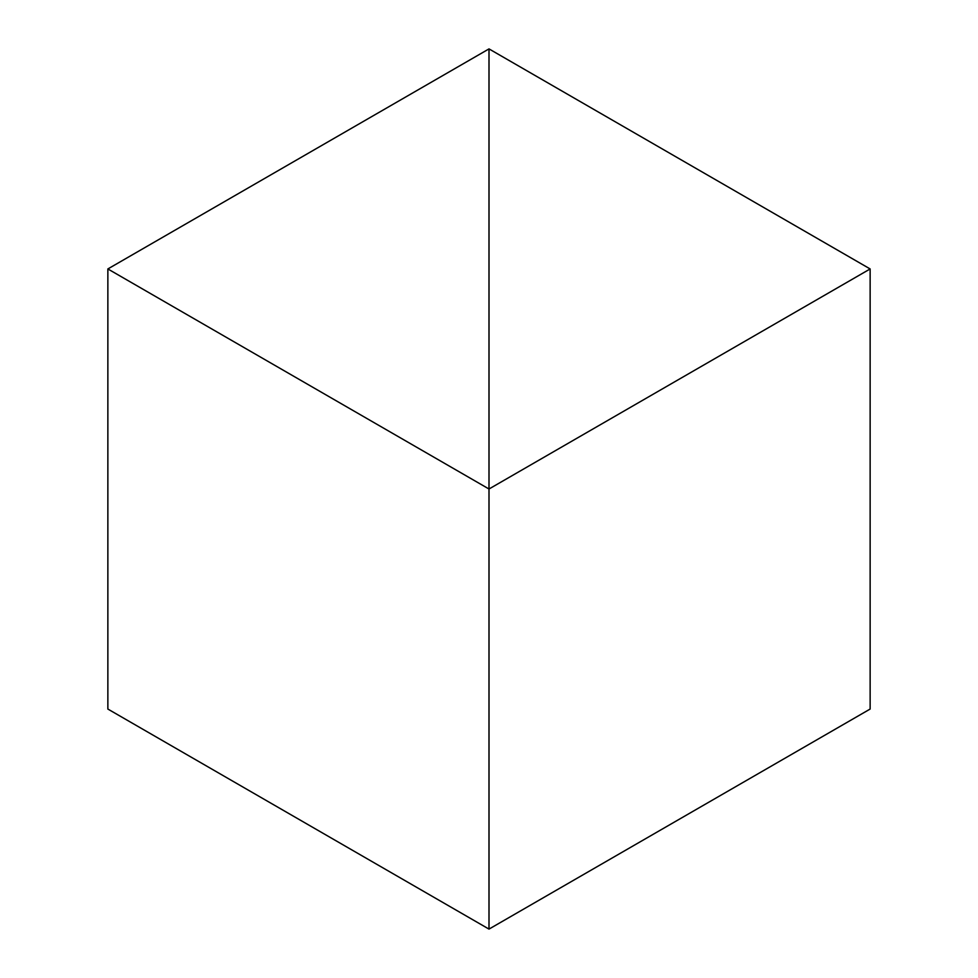 <?xml version="1.0" encoding="UTF-8"?>
<svg xmlns="http://www.w3.org/2000/svg" width="978" height="978" viewBox="0 0 978 978"><rect width="100%" height="100%" fill="white"/><g stroke="black" fill="none" stroke-linecap="round" stroke-linejoin="round"><path stroke-width="1.47" d="M107.861 268.95L489 489L489 48.9L107.861 268.95L107.861 709.05L489 929.1L489 489L489 929.1L870.139 709.05L870.139 268.95L489 489L489 48.9L870.139 268.95"/></g></svg>
